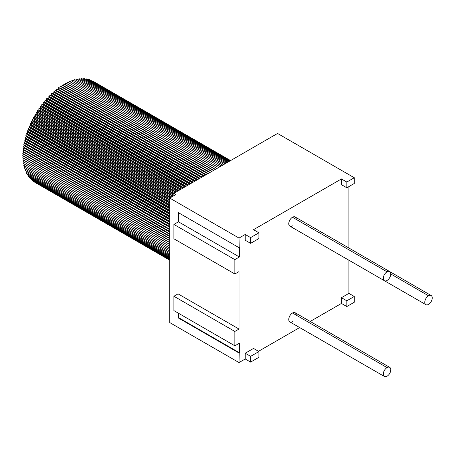 <?xml version="1.0" encoding="UTF-8"?>
<svg xmlns="http://www.w3.org/2000/svg" width="455" height="455" viewBox="0 0 455 455"><rect width="100%" height="100%" fill="white"/><g stroke="black" fill="none" stroke-linecap="round" stroke-linejoin="round"><path stroke-width="0.68" d="M169.749 227.335L24.689 143.587L23.728 144.718L169.749 229.252L24.388 145.327L23.728 144.718L24.689 143.587A57.182 33.01 -60 0 1 24.775 143.115L169.749 226.817L24.775 143.115L24.155 142.449L25.139 141.357A57.182 33.01 -60 0 1 25.241 140.885L169.749 224.315L25.241 140.885L24.661 140.163L25.662 139.111A57.182 33.01 -60 0 1 25.781 138.633L169.749 221.756L25.781 138.633L25.235 137.859L26.253 136.847A57.182 33.01 -60 0 1 26.39 136.369L169.749 219.139L26.39 136.369L25.89 135.55L26.925 134.578A57.182 33.01 -60 0 1 27.072 134.094L169.749 216.472L27.072 134.094L26.617 133.224L27.658 132.297A57.182 33.01 -60 0 1 27.823 131.819L169.749 213.759L27.823 131.819L27.414 130.903L28.466 130.022A57.182 33.01 -60 0 1 28.648 129.544L169.749 211.006L28.648 129.544L28.278 128.583L29.342 127.747A57.182 33.01 -60 0 1 29.535 127.269L169.749 208.219L29.535 127.269L29.211 126.262L30.286 125.483A57.182 33.01 -60 0 1 30.491 125.006L169.749 205.404L30.491 125.006L30.212 123.959L31.287 123.225A57.182 33.01 -60 0 1 31.509 122.753L169.749 202.566L31.509 122.753L31.276 121.667L32.356 120.99A57.182 33.01 -60 0 1 32.589 120.518L169.749 199.711L32.589 120.518L32.402 119.398L33.482 118.772A57.182 33.01 -60 0 1 33.733 118.306L170.835 197.464L33.733 118.306L33.59 117.151L34.671 116.582A57.182 33.01 -60 0 1 34.927 116.122L173.327 196.025L34.927 116.122L34.836 114.927L35.911 114.415A57.182 33.01 -60 0 1 36.178 113.966L173.901 193.472L36.178 113.966L36.133 112.743L37.208 112.283A57.182 33.01 -60 0 1 37.486 111.839L176.244 191.947L37.486 111.839L37.486 110.588L38.556 110.19A57.182 33.01 -60 0 1 38.846 109.757L178.724 190.514L38.846 109.757L38.891 108.478L39.949 108.136A57.182 33.01 -60 0 1 40.25 107.71L181.198 189.087L40.25 107.71L40.341 106.413L41.388 106.129A57.182 33.01 -60 0 1 41.695 105.714L183.655 187.67L41.695 105.714L41.837 104.394L42.872 104.172A57.182 33.01 -60 0 1 43.191 103.768L186.084 186.266L43.191 103.768L43.379 102.426L44.397 102.267A57.182 33.01 -60 0 1 44.721 101.869L188.495 184.878L44.721 101.869L44.954 100.515L45.955 100.418A57.182 33.01 -60 0 1 46.291 100.032L190.867 183.507L46.291 100.032L46.569 98.667L47.553 98.627A57.182 33.01 -60 0 1 47.894 98.257L193.21 182.154L47.894 98.257L48.219 96.875L49.18 96.898A57.182 33.01 -60 0 1 49.527 96.54L195.508 180.823L49.527 96.54L49.896 95.152L50.835 95.237A57.182 33.01 -60 0 1 51.188 94.896L197.766 179.52L51.188 94.896L51.597 93.502L52.513 93.645A57.182 33.01 -60 0 1 52.871 93.321L199.972 178.246L52.871 93.321L53.326 91.921L54.213 92.126A57.182 33.01 -60 0 1 54.577 91.819L202.128 177.006L54.577 91.819L55.078 90.42L55.937 90.681A57.182 33.01 -60 0 1 56.301 90.391L204.227 175.795L56.301 90.391L56.841 88.992L57.671 89.316A57.182 33.01 -60 0 1 58.041 89.043L206.263 174.618L58.041 89.043L58.621 87.65L59.417 88.037A57.182 33.01 -60 0 1 59.787 87.775L208.236 173.48L59.787 87.775L60.413 86.393L209.744 172.61L60.413 86.393L59.787 87.775A57.182 33.01 -60 0 0 59.417 88.037L207.759 173.753L58.621 87.65L58.041 89.043A57.182 33.01 -60 0 0 57.671 89.316L205.706 174.942L56.841 88.992L56.301 90.391A57.182 33.01 -60 0 0 55.937 90.681L203.59 176.159L55.078 90.42L54.577 91.819A57.182 33.01 -60 0 0 54.213 92.126L201.411 177.416L53.326 91.921L52.871 93.321A57.182 33.01 -60 0 0 52.513 93.645L51.597 93.502L199.182 178.707L51.597 93.502L51.188 94.896A57.182 33.01 -60 0 0 50.835 95.237L49.896 95.152L196.896 180.026L49.896 95.152L49.527 96.54A57.182 33.01 -60 0 0 49.18 96.898L48.219 96.875L194.569 181.369L48.219 96.875L47.894 98.257A57.182 33.01 -60 0 0 47.553 98.627L46.569 98.667L192.192 182.739L46.569 98.667L46.291 100.032A57.182 33.01 -60 0 0 45.955 100.418L44.954 100.515L189.786 184.133L44.954 100.515L44.721 101.869A57.182 33.01 -60 0 0 44.397 102.267L43.379 102.426L187.341 185.543L43.379 102.426L43.191 103.768A57.182 33.01 -60 0 0 42.872 104.172L41.837 104.394L184.867 186.971L41.837 104.394L41.695 105.714A57.182 33.01 -60 0 0 41.388 106.129L40.341 106.413L182.37 188.41L40.341 106.413L40.25 107.71A57.182 33.01 -60 0 0 39.949 108.136L38.891 108.478L179.856 189.866L38.891 108.478L38.846 109.757A57.182 33.01 -60 0 0 38.556 110.19L37.486 110.588L177.325 191.322L37.486 110.588L37.486 111.839A57.182 33.01 -60 0 0 37.208 112.283L36.133 112.743L174.783 192.789L36.133 112.743L36.178 113.966A57.182 33.01 -60 0 0 35.911 114.415L34.836 114.927L34.927 116.122A57.182 33.01 -60 0 0 34.671 116.582L33.59 117.151L33.733 118.306A57.182 33.01 -60 0 0 33.482 118.772L32.402 119.398L169.749 198.693L32.402 119.398L32.589 120.518A57.182 33.01 -60 0 0 32.356 120.99L31.276 121.667L169.749 201.616L31.276 121.667L31.509 122.753A57.182 33.01 -60 0 0 31.287 123.225L30.212 123.959L30.491 125.006A57.182 33.01 -60 0 0 30.286 125.483L29.211 126.262L169.749 207.406L29.211 126.262L29.535 127.269A57.182 33.01 -60 0 0 29.342 127.747L28.278 128.583L169.749 210.261L28.278 128.583L28.648 129.544A57.182 33.01 -60 0 0 28.466 130.022L27.414 130.903L169.749 213.082L27.414 130.903L27.823 131.819A57.182 33.01 -60 0 0 27.658 132.297L26.617 133.224L169.749 215.863L26.617 133.224L27.072 134.094A57.182 33.01 -60 0 0 26.925 134.578L25.89 135.55L169.749 218.605L25.89 135.55L26.39 136.369A57.182 33.01 -60 0 0 26.253 136.847L25.235 137.859L169.749 221.295L25.235 137.859L25.781 138.633A57.182 33.01 -60 0 0 25.662 139.111L24.661 140.163L25.241 140.885A57.182 33.01 -60 0 0 25.139 141.357L24.155 142.449L24.775 143.115A57.182 33.01 -60 0 0 24.689 143.587L169.749 227.335M65.076 84.482L213.725 170.306L65.076 84.482L65.804 83.14L65.076 84.482A57.182 33.01 -60 0 0 64.837 84.613A57.182 33.01 -60 0 1 65.076 84.482M66.834 83.566L215.403 169.34L66.834 83.566L67.602 82.241L216.933 168.458L67.602 82.241L66.834 83.566A57.182 33.01 -60 0 0 66.68 83.646A57.182 33.01 -60 0 1 66.834 83.566M68.591 82.736L216.995 168.418L68.591 82.736L69.393 81.434L218.525 167.537L69.393 81.434L68.591 82.736A57.182 33.01 -60 0 0 68.523 82.77A57.182 33.01 -60 0 1 68.591 82.736M169.749 244.506L23.836 160.262A57.182 33.01 -60 0 1 23.825 160.183A57.182 33.01 -60 0 0 23.836 160.262L23.103 161.605L23.836 160.262L169.749 244.506M169.749 242.663L23.671 158.329A57.182 33.01 -60 0 1 23.66 158.152A57.182 33.01 -60 0 0 23.671 158.329L22.909 159.654L23.671 158.329L169.749 242.663M169.749 240.729L23.586 156.344A57.182 33.01 -60 0 1 23.58 156.071A57.182 33.01 -60 0 0 23.586 156.344L22.79 157.646L23.586 156.344L169.749 240.729M169.749 238.699L23.58 154.308A57.182 33.01 -60 0 1 23.586 153.949A57.182 33.01 -60 0 0 23.58 154.308L22.75 155.593L23.58 154.308L169.749 238.699M23.671 151.788L169.749 236.128L22.909 151.35L23.797 150.122A57.182 33.01 -60 0 1 23.836 149.667L169.749 233.915L23.836 149.667L23.103 149.172L24.018 147.972A57.182 33.01 -60 0 1 24.075 147.511L169.749 231.618L24.075 147.511L23.376 146.959L24.314 145.793A57.182 33.01 -60 0 1 24.388 145.327A57.182 33.01 -60 0 0 24.314 145.793L23.376 146.959L169.749 231.464L24.075 147.511A57.182 33.01 -60 0 0 24.018 147.972L23.103 149.172L169.749 233.836L23.836 149.667A57.182 33.01 -60 0 0 23.797 150.122L22.909 151.35L169.749 236.128L23.671 151.788A57.182 33.01 -60 0 0 23.649 152.232A57.182 33.01 -60 0 1 23.671 151.788M169.749 236.583L23.649 152.232L22.79 153.489L23.649 152.232L169.749 236.583M169.749 234.388L23.797 150.122L169.749 234.388M169.749 232.113L24.018 147.972L169.749 232.113M169.749 229.758L24.314 145.793L169.749 229.758M169.749 224.85L25.139 141.357L169.749 224.85M169.749 222.296L25.662 139.111L169.749 222.296M169.749 219.691L26.253 136.847L169.749 219.691M169.749 217.035L26.925 134.578L169.749 217.035M169.749 214.333L27.658 132.297L169.749 214.333M169.749 211.592L28.466 130.022L169.749 211.592M169.749 208.811L29.342 127.747L169.749 208.811M169.749 206.001L30.286 125.483L169.749 206.001M169.749 203.169L31.287 123.225L169.749 203.169M169.749 200.314L32.356 120.99L169.749 200.314M170.312 197.766L33.482 118.772L170.312 197.766M172.803 196.327L34.671 116.582L172.803 196.327M173.901 194.08L35.911 114.415L173.901 194.08M175.715 192.255L37.208 112.283L175.715 192.255M178.201 190.816L38.556 110.19L178.201 190.816M180.675 189.388L39.949 108.136L180.675 189.388M183.137 187.966L41.388 106.129L183.137 187.966M185.572 186.561L42.872 104.172L185.572 186.561M187.989 185.168L44.397 102.267L187.989 185.168M190.372 183.792L45.955 100.418L190.372 183.792M192.715 182.438L47.553 98.627L192.715 182.438M195.024 181.101L49.18 96.898L195.024 181.101M197.294 179.793L50.835 95.237L197.294 179.793M199.512 178.514L52.513 93.645L199.512 178.514M201.679 177.262L54.213 92.126L201.679 177.262M203.789 176.045L55.937 90.681L203.789 176.045M205.836 174.862L57.671 89.316L205.836 174.862M207.821 173.713L59.417 88.037L207.821 173.713M63 85.676A57.182 33.01 -60 0 1 63.308 85.494L211.967 171.325L63.308 85.494L64.007 84.135L213.497 170.443L64.007 84.135L63.308 85.494A57.182 33.01 -60 0 0 63 85.676M61.544 86.592L210.136 172.377L61.544 86.592L62.204 85.221L211.655 171.501L62.204 85.221L61.544 86.592A57.182 33.01 -60 0 0 61.175 86.831A57.182 33.01 -60 0 1 61.544 86.592M215.255 169.425L65.804 83.14L215.255 169.425M277.573 133.446L173.901 193.301L173.901 195.695L173.901 193.301L175.971 194.501L173.901 193.301L277.573 133.446L354.286 177.74L346.824 182.051L341.432 178.934L253.52 229.695L258.912 232.806L250.614 237.595L245.222 234.484L239.006 238.073L169.749 198.09L175.971 194.501L169.749 198.09L239.006 238.073L239.421 256.99L234.86 259.623L234.86 273.99L239.006 271.595L239.006 329.056L234.86 331.45L234.86 345.811L239.421 343.178L239.006 362.572L245.222 358.984L250.614 362.095L258.912 357.306L258.912 351.561L258.912 357.306L250.614 362.095L250.614 356.35L250.614 362.095L245.222 358.984L245.222 353.234L253.52 348.445L258.912 351.561L250.614 356.35L245.222 353.234L245.222 358.984L239.006 362.572L169.749 322.589L239.006 362.572L239.006 352.995L178.047 317.8L239.006 352.995L239.421 352.756L239.421 343.178L234.86 345.811L234.86 331.45L173.901 296.256L178.047 293.862L239.006 329.056L178.047 293.862L173.901 296.256L173.901 310.617L234.86 345.811L173.901 310.617L173.901 296.256L234.86 331.45L239.006 329.056L239.006 271.595L234.86 273.99L234.86 259.623L173.901 224.429L178.462 221.795L239.421 256.99L239.421 247.412L239.006 247.651L178.047 212.457L178.047 222.034L173.901 224.429L173.901 238.79L234.86 273.99L173.901 238.79L173.901 224.429L234.86 259.623L239.421 256.99L178.462 221.795L178.462 212.695L178.462 221.795L178.047 222.034L178.047 212.457L239.006 247.651L239.006 238.073L245.222 234.484L245.222 240.229L245.222 234.484L250.614 237.595L250.614 243.34L250.614 237.595L258.912 232.806L258.912 238.551L258.912 232.806L253.52 229.695L341.432 178.934L341.432 184.685L341.432 178.934L346.824 182.051L346.824 187.796L346.824 182.051L354.286 177.74L277.573 133.446M258.497 351.323L299.663 327.554L258.497 351.323M310.219 321.458L341.432 303.439L346.824 306.551L354.286 302.239L354.286 296.495L348.9 293.378L348.9 260.209L348.9 293.378L341.432 297.689L341.432 303.439L346.824 306.551L354.286 302.239L354.286 296.495L346.824 300.8L346.824 306.551L346.824 300.8L341.432 297.689L348.9 293.378L354.286 296.495L346.824 300.8L341.432 297.689L341.432 303.439L310.219 321.458M348.9 248.02L348.9 186.601L348.9 248.02M354.286 183.484L354.286 177.74L354.286 183.484L346.824 187.796L354.286 183.484M292.502 321.634A5.278 3.049 -60 0 1 288.766 319.478A5.278 3.049 -60 0 1 292.502 313.012A5.278 3.049 -60 0 1 296.233 315.167M292.502 225.862A5.278 3.049 -60 0 1 288.766 223.706A5.278 3.049 -60 0 1 292.502 217.245A5.278 3.049 -60 0 1 296.233 219.401M331.371 250.091A5.278 3.049 -60 0 1 331.291 250.045A5.278 3.049 -60 0 0 331.331 250.068L425.88 304.657A5.278 3.049 120 0 0 428.519 304.395A5.278 3.049 120 0 0 431.966 299.743A5.278 3.049 120 0 0 431.158 295.511A5.278 3.049 120 0 0 428.519 295.773A5.278 3.049 120 0 0 425.072 300.425A5.278 3.049 120 0 0 425.88 304.657M169.749 322.589L169.749 198.09L169.749 322.589M178.047 313.012L178.047 317.8L178.462 317.562L239.421 352.756L178.462 317.562L178.462 313.25L178.462 317.562L178.047 317.8L178.047 313.012M245.222 240.229L250.614 243.34L258.912 238.551L250.614 243.34L245.222 240.229M341.432 184.685L346.824 187.796L341.432 184.685M258.912 351.561L250.614 356.35L245.222 353.234L253.52 348.445L258.912 351.561M384.412 376.484L289.858 321.895A5.278 3.049 -60 0 1 289.05 317.664A5.278 3.049 -60 0 1 292.502 313.012L387.051 367.6A5.278 3.049 120 0 0 383.599 372.253A5.278 3.049 120 0 0 384.412 376.484A5.278 3.049 120 0 0 387.051 376.222A5.278 3.049 120 0 0 390.498 371.57A5.278 3.049 120 0 0 389.69 367.339A5.278 3.049 120 0 0 387.051 367.6L292.502 313.012A5.278 3.049 -60 0 1 295.141 312.75L389.69 367.339M387.051 367.6A5.278 3.049 120 0 0 383.315 374.067A5.278 3.049 120 0 0 387.051 376.222A5.278 3.049 120 0 0 390.782 369.756A5.278 3.049 120 0 0 387.051 367.6M384.412 280.712L289.858 226.124A5.278 3.049 -60 0 1 289.05 221.898A5.278 3.049 -60 0 1 292.502 217.245L387.051 271.834A5.278 3.049 120 0 0 383.599 276.481A5.278 3.049 120 0 0 384.412 280.712A5.278 3.049 120 0 0 387.051 280.451A5.278 3.049 120 0 0 390.498 275.798A5.278 3.049 120 0 0 389.69 271.572A5.278 3.049 120 0 0 387.051 271.834L292.502 217.245A5.278 3.049 -60 0 1 295.141 216.984L389.69 271.572M387.051 271.834A5.278 3.049 120 0 0 383.315 278.295A5.278 3.049 120 0 0 387.051 280.451A5.278 3.049 120 0 0 390.782 273.984A5.278 3.049 120 0 0 387.051 271.834M390.782 273.99L428.519 295.773L390.782 273.99M428.519 295.773A5.278 3.049 120 0 0 424.788 302.239A5.278 3.049 120 0 0 428.519 304.395A5.278 3.049 120 0 0 432.25 297.928A5.278 3.049 120 0 0 428.519 295.773M70.349 81.985L71.168 80.723L220.032 166.667L71.168 80.723L70.349 81.985M72.135 81.28L72.936 80.108L221.448 165.853L72.936 80.108L72.135 81.28M73.909 80.671L74.683 79.591L222.768 165.085L74.683 79.591L73.909 80.671M75.661 80.16L76.412 79.176L223.991 164.38L76.412 79.176L75.661 80.16M77.401 79.75L78.118 78.863L225.117 163.732L78.118 78.863L77.401 79.75M79.119 79.437L79.796 78.647L226.141 163.14L79.796 78.647L79.119 79.437M80.814 79.233L81.439 78.533L227.068 162.606L81.439 78.533L80.814 79.233M82.474 79.13L83.055 78.516L227.881 162.134L83.055 78.516L82.474 79.13M84.112 79.13L84.636 78.607L228.598 161.724L84.636 78.607L84.112 79.13M85.711 79.233L86.171 78.795L229.201 161.371L86.171 78.795L85.711 79.233M87.275 79.437L87.667 79.09L229.695 161.087L87.667 79.09L87.275 79.437M88.805 79.744L89.123 79.477L230.082 160.865L89.123 79.477L88.805 79.744M90.289 80.154L230.361 160.706L90.289 80.154M91.728 80.666L230.526 160.609L91.728 80.666M93.127 81.28L230.583 160.575L93.127 81.28M34.836 182.301L169.749 260.192L34.836 182.301M33.59 181.517L169.749 260.129L33.59 181.517M32.402 180.641L169.749 259.936L32.402 180.641M31.276 179.668L31.344 179.264L31.276 179.668L169.749 259.617L31.276 179.668M30.212 178.61L30.314 178.093L30.212 178.61L169.749 259.168L30.212 178.61M29.211 177.456L29.353 176.841L29.211 177.456L169.749 258.599L29.211 177.456M28.278 176.221L28.466 175.505L28.278 176.221L169.749 257.9L28.278 176.221M27.414 174.896L27.653 174.089L27.414 174.896L169.749 257.075L27.414 174.896M26.617 173.492L26.908 172.599L26.617 173.492L169.749 256.131L26.617 173.492M25.89 172.007L26.242 171.029L25.89 172.007L169.749 255.067L25.89 172.007M25.235 170.449L25.651 169.385L25.235 170.449L169.749 253.884L25.235 170.449M24.661 168.816L25.139 167.673L24.661 168.816L169.749 252.582L24.661 168.816M24.155 167.11L24.701 165.899L24.155 167.11L169.749 251.166L24.155 167.11M23.728 165.336L24.342 164.062L23.728 165.336L169.749 249.641L23.728 165.336M23.376 163.504L24.064 162.162L23.376 163.504L169.749 248.009L23.376 163.504M169.749 242.492L22.79 157.646L169.749 242.492M22.909 159.654L169.749 244.432L22.909 159.654M169.749 223.934L24.661 140.163L169.749 223.934M169.749 238.34L22.79 153.489L169.749 238.34M169.749 226.51L24.155 142.449L169.749 226.51M169.749 204.523L30.212 123.959L169.749 204.523M171.768 196.924L33.59 117.151L171.768 196.924M173.901 195.218L34.836 114.927L173.901 195.218M22.75 155.593L169.749 240.462L22.75 155.593M23.103 161.605L169.749 246.274L23.103 161.605M389.725 271.595L431.158 295.511"/></g></svg>

